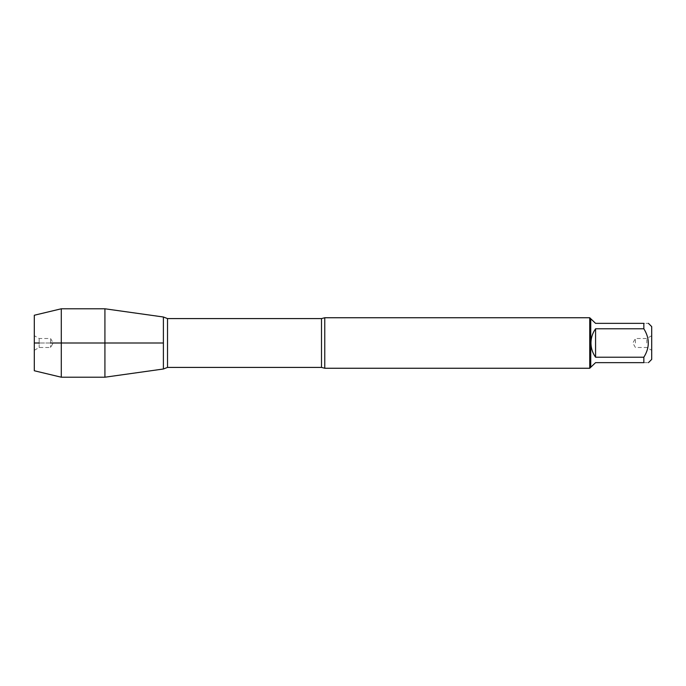 <?xml version="1.0" encoding="UTF-8"?>
<svg xmlns="http://www.w3.org/2000/svg" width="686" height="686" viewBox="0 0 686 686"><rect width="100%" height="100%" fill="white"/><g stroke="black" fill="none" stroke-linecap="round" stroke-linejoin="round"><path stroke-width="0.51" stroke-dasharray="3.43 2.57" d="M651.7 359.387L651.7 326.613M590.972 367.25L595.577 362.645L643.845 362.645C649.779 362.645 649.779 362.645 643.845 362.645L643.845 357.209C649.779 347.742 649.779 338.267 643.845 328.791L643.845 323.355C649.779 323.355 649.779 323.355 643.845 323.355L595.577 323.355L590.972 318.75M590.749 318.75L590.749 367.25M643.845 357.209L595.577 357.209C589.488 347.733 589.488 338.267 595.577 328.791L643.845 328.791M324.761 368.253L324.761 317.747M163.397 343L163.397 368.999L163.397 343M589.737 317.747L589.737 368.253M651.7 343L651.7 350.297L651.7 343M595.577 328.791L595.577 357.209M646.838 343L646.838 338.507L646.838 343M635.425 343L635.425 338.507L635.425 343M104.924 377.214L104.924 308.786M61.294 377.214L61.294 308.786M50.575 343L50.575 338.507L50.575 347.493L50.575 343L39.162 343L39.162 338.507L39.162 347.493L39.162 343L50.575 343M34.3 343L34.3 335.703L34.3 343M34.3 315.243L34.3 370.757M321.494 318.587L321.494 367.413M167.521 367.413L167.521 318.587M651.7 335.703L646.838 338.507L635.425 338.507L632.826 343L635.425 347.493L646.838 347.493L651.7 350.297M34.3 350.297L39.162 347.493L50.575 347.493L53.174 343L50.575 338.507L39.162 338.507L34.3 335.703"/><path stroke-width="1.03" d="M648.442 323.355L651.7 326.613L651.7 359.387L648.442 362.645M643.845 323.355C649.779 323.355 649.779 323.355 643.845 323.355L643.845 328.791C649.779 338.267 649.779 347.742 643.845 357.209L643.845 362.645C649.779 362.645 649.779 362.645 643.845 362.645L595.577 362.645L590.749 367.25L590.749 318.75L595.577 323.355L643.845 323.355M643.845 328.791L595.577 328.791C592.55 333.044 591.015 337.778 590.972 343C591.015 348.222 592.55 352.956 595.577 357.209L643.845 357.209M324.761 317.747L324.761 368.253L589.737 368.253L589.737 317.747L324.761 317.747L321.494 318.587L167.521 318.587L167.521 367.413L163.397 368.999L163.397 317.001L163.397 368.999L104.924 377.214L104.924 343L163.397 343L50.575 343L104.924 343L104.924 308.786L163.397 317.001L167.521 318.587M595.577 357.209L595.577 328.791M61.294 377.214L34.3 370.757L34.3 315.243L61.294 308.786L61.294 377.214L104.924 377.214M39.162 343L34.3 343L39.162 343M324.761 368.253L321.494 367.413L321.494 318.587M321.494 367.413L167.521 367.413M590.749 318.75L589.737 317.747M590.749 367.25L589.737 368.253M61.294 308.786L104.924 308.786"/></g></svg>
